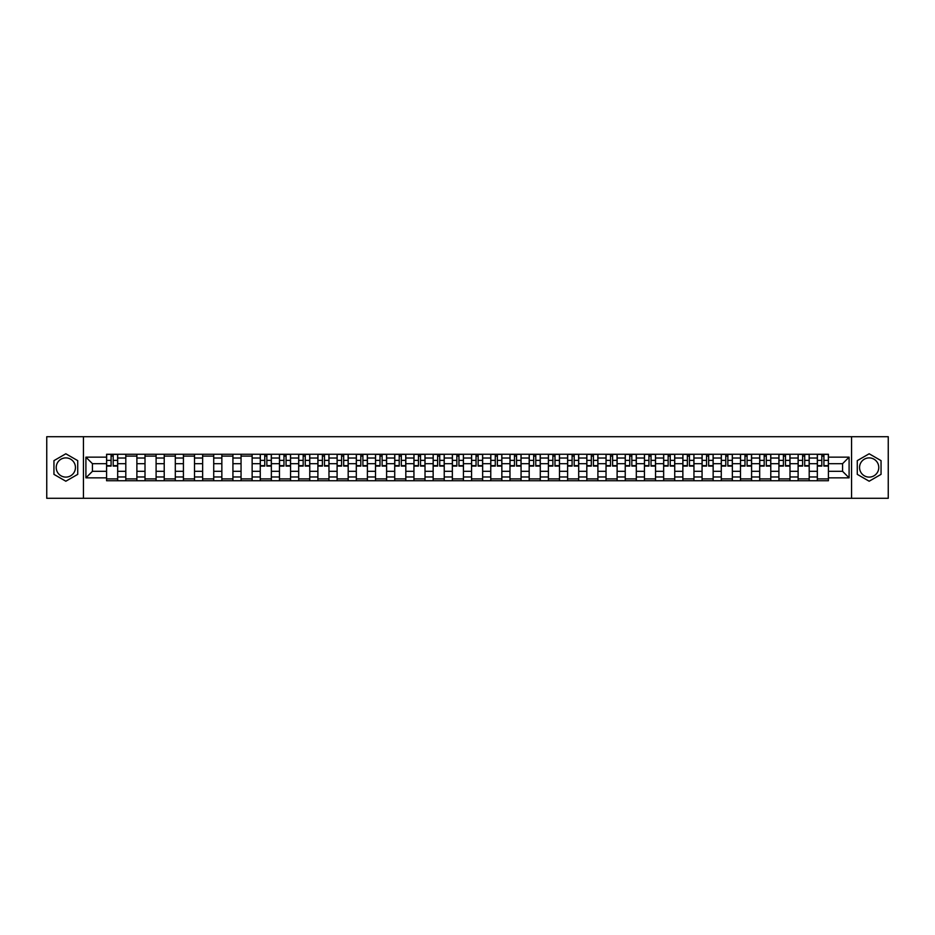 <?xml version="1.0" encoding="UTF-8"?>
<svg xmlns="http://www.w3.org/2000/svg" width="935" height="935" viewBox="0 0 935 935"><rect width="100%" height="100%" fill="white"/><g stroke="black" fill="none" stroke-linecap="round" stroke-linejoin="round"><path stroke-width="1.4" d="M65.836 477.107A9.607 9.607 0 0 1 56.229 467.5A9.607 9.607 0 0 1 65.836 457.893A9.607 9.607 0 0 1 75.443 467.5A9.607 9.607 0 0 1 65.836 477.107M869.164 477.107A9.607 9.607 0 0 1 859.557 467.5A9.607 9.607 0 0 1 869.164 457.893A9.607 9.607 0 0 1 878.771 467.5A9.607 9.607 0 0 1 869.164 477.107M851.551 498.285L888.25 498.285L888.25 436.715L46.75 436.715L46.75 498.285L851.551 498.285L851.551 436.715M125.804 480.742L125.804 458.021L117.67 458.021L117.67 480.742M117.67 458.021L117.67 454.258M125.804 458.021L125.804 454.258M136.884 454.258L136.884 480.742M145.007 480.742L145.007 454.258M156.098 454.258L156.098 480.742M164.221 480.742L164.221 454.258M175.301 454.258L175.301 480.742M183.424 480.742L183.424 454.258M194.515 454.258L194.515 480.742M202.638 480.742L202.638 454.258M213.718 454.258L213.718 480.742M221.852 480.742L221.852 454.258M232.932 454.258L232.932 480.742M241.055 480.742L241.055 454.258M252.134 454.258L252.134 480.742M260.269 480.742L260.269 454.258M271.349 454.258L271.349 480.742M279.471 480.742L279.471 454.258M290.551 454.258L290.551 480.742M298.686 480.742L298.686 454.258M309.766 454.258L309.766 480.742M317.888 480.742L317.888 454.258M328.968 454.258L328.968 480.742M337.103 480.742L337.103 454.258M348.182 454.258L348.182 480.742M356.305 480.742L356.305 454.258M367.397 454.258L367.397 480.742M375.519 480.742L375.519 454.258M386.599 454.258L386.599 480.742M394.722 480.742L394.722 454.258M405.813 454.258L405.813 480.742M413.936 480.742L413.936 454.258M425.016 454.258L425.016 480.742M433.15 480.742L433.15 454.258M444.23 454.258L444.23 480.742M452.353 480.742L452.353 454.258M463.433 454.258L463.433 480.742M471.567 480.742L471.567 454.258M482.647 454.258L482.647 480.742M490.77 480.742L490.77 454.258M501.85 454.258L501.85 480.742M509.984 480.742L509.984 454.258M521.064 454.258L521.064 480.742M529.187 480.742L529.187 454.258M540.278 454.258L540.278 480.742M548.401 480.742L548.401 454.258M559.481 454.258L559.481 480.742M567.603 480.742L567.603 454.258M578.695 454.258L578.695 480.742M586.818 480.742L586.818 454.258M597.897 454.258L597.897 480.742M606.032 480.742L606.032 454.258M617.112 454.258L617.112 480.742M625.235 480.742L625.235 454.258M636.314 454.258L636.314 480.742M644.449 480.742L644.449 454.258M655.529 454.258L655.529 480.742M663.651 480.742L663.651 454.258M674.731 454.258L674.731 480.742M682.866 480.742L682.866 454.258M693.945 454.258L693.945 480.742M702.068 480.742L702.068 454.258M713.148 454.258L713.148 480.742M721.282 480.742L721.282 454.258M732.362 454.258L732.362 480.742M740.485 480.742L740.485 454.258M751.576 454.258L751.576 480.742M759.699 480.742L759.699 454.258M770.779 454.258L770.779 480.742M778.902 480.742L778.902 454.258M789.993 454.258L789.993 480.742M798.116 480.742L798.116 454.258M809.196 454.258L809.196 480.742M817.33 480.742L817.33 454.258M817.33 471.322L809.196 471.322M798.116 471.322L789.993 471.322M778.902 471.322L770.779 471.322M759.699 471.322L751.576 471.322M740.485 471.322L732.362 471.322M721.282 471.322L713.148 471.322M702.068 471.322L693.945 471.322M682.866 471.322L674.731 471.322M663.651 471.322L655.529 471.322M644.449 471.322L636.314 471.322M625.235 471.322L617.112 471.322M606.032 471.322L597.897 471.322M586.818 471.322L578.695 471.322M567.603 471.322L559.481 471.322M548.401 471.322L540.278 471.322M529.187 471.322L521.064 471.322M509.984 471.322L501.85 471.322M490.77 471.322L482.647 471.322M471.567 471.322L463.433 471.322M452.353 471.322L444.23 471.322M433.15 471.322L425.016 471.322M413.936 471.322L405.813 471.322M394.722 471.322L386.599 471.322M375.519 471.322L367.397 471.322M356.305 471.322L348.182 471.322M337.103 471.322L328.968 471.322M317.888 471.322L309.766 471.322M298.686 471.322L290.551 471.322M279.471 471.322L271.349 471.322M260.269 471.322L252.134 471.322M241.055 471.322L232.932 471.322M221.852 471.322L213.718 471.322M202.638 471.322L194.515 471.322M183.424 471.322L175.301 471.322M164.221 471.322L156.098 471.322M145.007 471.322L136.884 471.322M125.804 471.322L117.67 471.322M817.33 463.678L809.196 463.678M798.116 463.678L789.993 463.678M778.902 463.678L770.779 463.678M759.699 463.678L751.576 463.678M740.485 463.678L732.362 463.678M721.282 463.678L713.148 463.678M702.068 463.678L693.945 463.678M682.866 463.678L674.731 463.678M663.651 463.678L655.529 463.678M644.449 463.678L636.314 463.678M625.235 463.678L617.112 463.678M606.032 463.678L597.897 463.678M586.818 463.678L578.695 463.678M567.603 463.678L559.481 463.678M548.401 463.678L540.278 463.678M529.187 463.678L521.064 463.678M509.984 463.678L501.85 463.678M490.77 463.678L482.647 463.678M471.567 463.678L463.433 463.678M452.353 463.678L444.23 463.678M433.15 463.678L425.016 463.678M413.936 463.678L405.813 463.678M394.722 463.678L386.599 463.678M375.519 463.678L367.397 463.678M356.305 463.678L348.182 463.678M337.103 463.678L328.968 463.678M317.888 463.678L309.766 463.678M298.686 463.678L290.551 463.678M279.471 463.678L271.349 463.678M260.269 463.678L252.134 463.678M241.055 463.678L232.932 463.678M221.852 463.678L213.718 463.678M202.638 463.678L194.515 463.678M183.424 463.678L175.301 463.678M164.221 463.678L156.098 463.678M145.007 463.678L136.884 463.678M125.804 463.678L117.67 463.678M92.436 471.322L106.59 471.322L106.59 463.678L92.436 463.678L92.436 471.322L85.903 477.843L85.903 457.157L106.59 457.157L106.59 463.678M828.41 463.678L828.41 471.322L842.564 471.322L842.564 463.678L828.41 463.678L828.41 454.258L106.59 454.258L106.59 457.157M828.41 457.157L849.097 457.157L849.097 477.843L828.41 477.843L828.41 471.322M106.59 471.322L106.59 480.742L828.41 480.742L828.41 477.843M106.59 477.843L85.903 477.843M83.449 498.285L83.449 436.715M77.722 460.639L65.836 453.779L53.949 460.639L53.949 474.361L65.836 481.221L77.722 474.361L77.722 460.639M881.051 460.639L869.164 453.779L857.278 460.639L857.278 474.361L869.164 481.221L881.051 474.361L881.051 460.639M117.67 478.895L106.59 478.895M111.09 456.105L113.182 456.105M136.884 478.895L125.804 478.895M125.804 456.105L136.884 456.105M156.098 478.895L145.007 478.895M145.007 456.105L156.098 456.105M175.301 478.895L164.221 478.895M164.221 456.105L175.301 456.105M194.515 478.895L183.424 478.895M183.424 456.105L194.515 456.105M213.718 478.895L202.638 478.895M202.638 456.105L213.718 456.105M232.932 478.895L221.852 478.895M221.852 456.105L232.932 456.105M252.134 478.895L241.055 478.895M241.055 456.105L252.134 456.105M271.349 478.895L260.269 478.895M264.757 456.105L266.849 456.105M290.551 478.895L279.471 478.895M283.971 456.105L286.063 456.105M309.766 478.895L298.686 478.895M303.174 456.105L305.266 456.105M328.968 478.895L317.888 478.895M322.388 456.105L324.48 456.105M348.182 478.895L337.103 478.895M341.591 456.105L343.683 456.105M367.397 478.895L356.305 478.895M360.805 456.105L362.897 456.105M386.599 478.895L375.519 478.895M380.007 456.105L382.111 456.105M405.813 478.895L394.722 478.895M399.222 456.105L401.314 456.105M425.016 478.895L413.936 478.895M418.436 456.105L420.528 456.105M444.23 478.895L433.15 478.895M437.638 456.105L439.731 456.105M463.433 478.895L452.353 478.895M456.853 456.105L458.945 456.105M482.647 478.895L471.567 478.895M476.055 456.105L478.147 456.105M501.85 478.895L490.77 478.895M495.269 456.105L497.362 456.105M521.064 478.895L509.984 478.895M514.472 456.105L516.564 456.105M540.278 478.895L529.187 478.895M533.686 456.105L535.778 456.105M559.481 478.895L548.401 478.895M552.889 456.105L554.993 456.105M578.695 478.895L567.603 478.895M572.103 456.105L574.195 456.105M597.897 478.895L586.818 478.895M591.317 456.105L593.409 456.105M617.112 478.895L606.032 478.895M610.52 456.105L612.612 456.105M636.314 478.895L625.235 478.895M629.734 456.105L631.826 456.105M655.529 478.895L644.449 478.895M648.937 456.105L651.029 456.105M674.731 478.895L663.651 478.895M668.151 456.105L670.243 456.105M693.945 478.895L682.866 478.895M687.354 456.105L689.446 456.105M713.148 478.895L702.068 478.895M706.568 456.105L708.66 456.105M732.362 478.895L721.282 478.895M725.77 456.105L727.862 456.105M751.576 478.895L740.485 478.895M744.985 456.105L747.077 456.105M770.779 478.895L759.699 478.895M764.187 456.105L766.291 456.105M789.993 478.895L778.902 478.895M783.401 456.105L785.494 456.105M809.196 478.895L798.116 478.895M802.616 456.105L804.708 456.105M828.41 478.895L817.33 478.895M821.818 456.105L823.91 456.105M85.903 457.157L92.436 463.678M842.564 471.322L849.097 477.843M842.564 463.678L849.097 457.157M113.182 466.086L113.182 454.387L117.611 454.387L117.611 466.086L113.182 466.086M111.09 455.988L113.182 455.988M114.97 454.387L106.66 454.387L106.66 466.086L111.09 466.086L111.09 454.387L109.301 454.387M266.849 466.086L266.849 454.387L271.29 454.387L271.29 466.086L266.849 466.086M264.757 455.988L266.849 455.988M268.637 454.387L260.327 454.387L260.327 466.086L264.757 466.086L264.757 454.387L262.969 454.387M286.063 466.086L286.063 454.387L290.493 454.387L290.493 466.086L286.063 466.086M283.971 455.988L286.063 455.988M287.851 454.387L279.53 454.387L279.53 466.086L283.971 466.086L283.971 454.387L282.183 454.387M305.266 466.086L305.266 454.387L309.707 454.387L309.707 466.086L305.266 466.086M303.174 455.988L305.266 455.988M307.054 454.387L298.744 454.387L298.744 466.086L303.174 466.086L303.174 454.387L301.397 454.387M324.48 466.086L324.48 454.387L328.91 454.387L328.91 466.086L324.48 466.086M322.388 455.988L324.48 455.988M326.268 454.387L317.958 454.387L317.958 466.086L322.388 466.086L322.388 454.387L320.6 454.387M343.683 466.086L343.683 454.387L348.124 454.387L348.124 466.086L343.683 466.086M341.591 455.988L343.683 455.988M345.471 454.387L337.161 454.387L337.161 466.086L341.591 466.086L341.591 454.387L339.814 454.387M362.897 466.086L362.897 454.387L367.326 454.387L367.326 466.086L362.897 466.086M360.805 455.988L362.897 455.988M364.685 454.387L356.375 454.387L356.375 466.086L360.805 466.086L360.805 454.387L359.017 454.387M382.111 466.086L382.111 454.387L386.541 454.387L386.541 466.086L382.111 466.086M380.007 455.988L382.111 455.988M383.888 454.387L375.578 454.387L375.578 466.086L380.007 466.086L380.007 454.387L378.231 454.387M401.314 466.086L401.314 454.387L405.743 454.387L405.743 466.086L401.314 466.086M399.222 455.988L401.314 455.988M403.102 454.387L394.792 454.387L394.792 466.086L399.222 466.086L399.222 454.387L397.433 454.387M420.528 466.086L420.528 454.387L424.958 454.387L424.958 466.086L420.528 466.086M418.436 455.988L420.528 455.988M422.304 454.387L413.995 454.387L413.995 466.086L418.436 466.086L418.436 454.387L416.648 454.387M439.731 466.086L439.731 454.387L444.172 454.387L444.172 466.086L439.731 466.086M437.638 455.988L439.731 455.988M441.519 454.387L433.209 454.387L433.209 466.086L437.638 466.086L437.638 454.387L435.85 454.387M458.945 466.086L458.945 454.387L463.374 454.387L463.374 466.086L458.945 466.086M456.853 455.988L458.945 455.988M460.733 454.387L452.411 454.387L452.411 466.086L456.853 466.086L456.853 454.387L455.065 454.387M478.147 466.086L478.147 454.387L482.589 454.387L482.589 466.086L478.147 466.086M476.055 455.988L478.147 455.988M479.935 454.387L471.626 454.387L471.626 466.086L476.055 466.086L476.055 454.387L474.267 454.387M497.362 466.086L497.362 454.387L501.791 454.387L501.791 466.086L497.362 466.086M495.269 455.988L497.362 455.988M499.15 454.387L490.828 454.387L490.828 466.086L495.269 466.086L495.269 454.387L493.481 454.387M516.564 466.086L516.564 454.387L521.005 454.387L521.005 466.086L516.564 466.086M514.472 455.988L516.564 455.988M518.352 454.387L510.042 454.387L510.042 466.086L514.472 466.086L514.472 454.387L512.696 454.387M535.778 466.086L535.778 454.387L540.208 454.387L540.208 466.086L535.778 466.086M533.686 455.988L535.778 455.988M537.567 454.387L529.257 454.387L529.257 466.086L533.686 466.086L533.686 454.387L531.898 454.387M554.993 466.086L554.993 454.387L559.422 454.387L559.422 466.086L554.993 466.086M552.889 455.988L554.993 455.988M556.769 454.387L548.459 454.387L548.459 466.086L552.889 466.086L552.889 454.387L551.112 454.387M574.195 466.086L574.195 454.387L578.625 454.387L578.625 466.086L574.195 466.086M572.103 455.988L574.195 455.988M575.983 454.387L567.674 454.387L567.674 466.086L572.103 466.086L572.103 454.387L570.315 454.387M593.409 466.086L593.409 454.387L597.839 454.387L597.839 466.086L593.409 466.086M591.317 455.988L593.409 455.988M595.186 454.387L586.876 454.387L586.876 466.086L591.317 466.086L591.317 454.387L589.529 454.387M612.612 466.086L612.612 454.387L617.042 454.387L617.042 466.086L612.612 466.086M610.52 455.988L612.612 455.988M614.4 454.387L606.09 454.387L606.09 466.086L610.52 466.086L610.52 454.387L608.732 454.387M631.826 466.086L631.826 454.387L636.256 454.387L636.256 466.086L631.826 466.086M629.734 455.988L631.826 455.988M633.603 454.387L625.293 454.387L625.293 466.086L629.734 466.086L629.734 454.387L627.946 454.387M651.029 466.086L651.029 454.387L655.47 454.387L655.47 466.086L651.029 466.086M648.937 455.988L651.029 455.988M652.817 454.387L644.507 454.387L644.507 466.086L648.937 466.086L648.937 454.387L647.149 454.387M670.243 466.086L670.243 454.387L674.673 454.387L674.673 466.086L670.243 466.086M668.151 455.988L670.243 455.988M672.031 454.387L663.71 454.387L663.71 466.086L668.151 466.086L668.151 454.387L666.363 454.387M689.446 466.086L689.446 454.387L693.887 454.387L693.887 466.086L689.446 466.086M687.354 455.988L689.446 455.988M691.234 454.387L682.924 454.387L682.924 466.086L687.354 466.086L687.354 454.387L685.565 454.387M708.66 466.086L708.66 454.387L713.089 454.387L713.089 466.086L708.66 466.086M706.568 455.988L708.66 455.988M710.448 454.387L702.138 454.387L702.138 466.086L706.568 466.086L706.568 454.387L704.78 454.387M727.862 466.086L727.862 454.387L732.304 454.387L732.304 466.086L727.862 466.086M725.77 455.988L727.862 455.988M729.651 454.387L721.341 454.387L721.341 466.086L725.77 466.086L725.77 454.387L723.994 454.387M747.077 466.086L747.077 454.387L751.506 454.387L751.506 466.086L747.077 466.086M744.985 455.988L747.077 455.988M748.865 454.387L740.555 454.387L740.555 466.086L744.985 466.086L744.985 454.387L743.196 454.387M766.291 466.086L766.291 454.387L770.721 454.387L770.721 466.086L766.291 466.086M764.187 455.988L766.291 455.988M768.067 454.387L759.758 454.387L759.758 466.086L764.187 466.086L764.187 454.387L762.411 454.387M785.494 466.086L785.494 454.387L789.923 454.387L789.923 466.086L785.494 466.086M783.401 455.988L785.494 455.988M787.282 454.387L778.972 454.387L778.972 466.086L783.401 466.086L783.401 454.387L781.613 454.387M804.708 466.086L804.708 454.387L809.137 454.387L809.137 466.086L804.708 466.086M802.616 455.988L804.708 455.988M806.484 454.387L798.174 454.387L798.174 466.086L802.616 466.086L802.616 454.387L800.827 454.387M823.91 466.086L823.91 454.387L828.34 454.387L828.34 466.086L823.91 466.086M821.818 455.988L823.91 455.988M825.698 454.387L817.389 454.387L817.389 466.086L821.818 466.086L821.818 454.387L820.03 454.387M798.116 458.021L789.993 458.021M778.902 458.021L770.779 458.021M759.699 458.021L751.576 458.021M740.485 458.021L732.362 458.021M721.282 458.021L713.148 458.021M702.068 458.021L693.945 458.021M682.866 458.021L674.731 458.021M663.651 458.021L655.529 458.021M644.449 458.021L636.314 458.021M625.235 458.021L617.112 458.021M606.032 458.021L597.897 458.021M586.818 458.021L578.695 458.021M567.603 458.021L559.481 458.021M548.401 458.021L540.278 458.021M529.187 458.021L521.064 458.021M509.984 458.021L501.85 458.021M490.77 458.021L482.647 458.021M471.567 458.021L463.433 458.021M452.353 458.021L444.23 458.021M433.15 458.021L425.016 458.021M413.936 458.021L405.813 458.021M394.722 458.021L386.599 458.021M375.519 458.021L367.397 458.021M356.305 458.021L348.182 458.021M337.103 458.021L328.968 458.021M317.888 458.021L309.766 458.021M298.686 458.021L290.551 458.021M279.471 458.021L271.349 458.021M260.269 458.021L252.134 458.021M241.055 458.021L232.932 458.021M221.852 458.021L213.718 458.021M202.638 458.021L194.515 458.021M183.424 458.021L175.301 458.021M164.221 458.021L156.098 458.021M145.007 458.021L136.884 458.021M817.33 458.021L809.196 458.021M798.116 476.979L789.993 476.979M778.902 476.979L770.779 476.979M759.699 476.979L751.576 476.979M740.485 476.979L732.362 476.979M721.282 476.979L713.148 476.979M702.068 476.979L693.945 476.979M682.866 476.979L674.731 476.979M663.651 476.979L655.529 476.979M644.449 476.979L636.314 476.979M625.235 476.979L617.112 476.979M606.032 476.979L597.897 476.979M586.818 476.979L578.695 476.979M567.603 476.979L559.481 476.979M548.401 476.979L540.278 476.979M529.187 476.979L521.064 476.979M509.984 476.979L501.85 476.979M490.77 476.979L482.647 476.979M471.567 476.979L463.433 476.979M452.353 476.979L444.23 476.979M433.15 476.979L425.016 476.979M413.936 476.979L405.813 476.979M394.722 476.979L386.599 476.979M375.519 476.979L367.397 476.979M356.305 476.979L348.182 476.979M337.103 476.979L328.968 476.979M317.888 476.979L309.766 476.979M298.686 476.979L290.551 476.979M279.471 476.979L271.349 476.979M260.269 476.979L252.134 476.979M241.055 476.979L232.932 476.979M221.852 476.979L213.718 476.979M202.638 476.979L194.515 476.979M183.424 476.979L175.301 476.979M164.221 476.979L156.098 476.979M145.007 476.979L136.884 476.979M125.804 476.979L117.67 476.979M817.33 476.979L809.196 476.979M113.182 465.665L117.611 465.665M113.182 460.371L117.611 460.371M106.66 465.665L111.09 465.665M106.66 460.371L111.09 460.371M266.849 465.665L271.29 465.665M266.849 460.371L271.29 460.371M260.327 465.665L264.757 465.665M260.327 460.371L264.757 460.371M286.063 465.665L290.493 465.665M286.063 460.371L290.493 460.371M279.53 465.665L283.971 465.665M279.53 460.371L283.971 460.371M305.266 465.665L309.707 465.665M305.266 460.371L309.707 460.371M298.744 465.665L303.174 465.665M298.744 460.371L303.174 460.371M324.48 465.665L328.91 465.665M324.48 460.371L328.91 460.371M317.958 465.665L322.388 465.665M317.958 460.371L322.388 460.371M343.683 465.665L348.124 465.665M343.683 460.371L348.124 460.371M337.161 465.665L341.591 465.665M337.161 460.371L341.591 460.371M362.897 465.665L367.326 465.665M362.897 460.371L367.326 460.371M356.375 465.665L360.805 465.665M356.375 460.371L360.805 460.371M382.111 465.665L386.541 465.665M382.111 460.371L386.541 460.371M375.578 465.665L380.007 465.665M375.578 460.371L380.007 460.371M401.314 465.665L405.743 465.665M401.314 460.371L405.743 460.371M394.792 465.665L399.222 465.665M394.792 460.371L399.222 460.371M420.528 465.665L424.958 465.665M420.528 460.371L424.958 460.371M413.995 465.665L418.436 465.665M413.995 460.371L418.436 460.371M439.731 465.665L444.172 465.665M439.731 460.371L444.172 460.371M433.209 465.665L437.638 465.665M433.209 460.371L437.638 460.371M458.945 465.665L463.374 465.665M458.945 460.371L463.374 460.371M452.411 465.665L456.853 465.665M452.411 460.371L456.853 460.371M478.147 465.665L482.589 465.665M478.147 460.371L482.589 460.371M471.626 465.665L476.055 465.665M471.626 460.371L476.055 460.371M497.362 465.665L501.791 465.665M497.362 460.371L501.791 460.371M490.828 465.665L495.269 465.665M490.828 460.371L495.269 460.371M516.564 465.665L521.005 465.665M516.564 460.371L521.005 460.371M510.042 465.665L514.472 465.665M510.042 460.371L514.472 460.371M535.778 465.665L540.208 465.665M535.778 460.371L540.208 460.371M529.257 465.665L533.686 465.665M529.257 460.371L533.686 460.371M554.993 465.665L559.422 465.665M554.993 460.371L559.422 460.371M548.459 465.665L552.889 465.665M548.459 460.371L552.889 460.371M574.195 465.665L578.625 465.665M574.195 460.371L578.625 460.371M567.674 465.665L572.103 465.665M567.674 460.371L572.103 460.371M593.409 465.665L597.839 465.665M593.409 460.371L597.839 460.371M586.876 465.665L591.317 465.665M586.876 460.371L591.317 460.371M612.612 465.665L617.042 465.665M612.612 460.371L617.042 460.371M606.09 465.665L610.52 465.665M606.09 460.371L610.52 460.371M631.826 465.665L636.256 465.665M631.826 460.371L636.256 460.371M625.293 465.665L629.734 465.665M625.293 460.371L629.734 460.371M651.029 465.665L655.47 465.665M651.029 460.371L655.47 460.371M644.507 465.665L648.937 465.665M644.507 460.371L648.937 460.371M670.243 465.665L674.673 465.665M670.243 460.371L674.673 460.371M663.71 465.665L668.151 465.665M663.71 460.371L668.151 460.371M689.446 465.665L693.887 465.665M689.446 460.371L693.887 460.371M682.924 465.665L687.354 465.665M682.924 460.371L687.354 460.371M708.66 465.665L713.089 465.665M708.66 460.371L713.089 460.371M702.138 465.665L706.568 465.665M702.138 460.371L706.568 460.371M727.862 465.665L732.304 465.665M727.862 460.371L732.304 460.371M721.341 465.665L725.77 465.665M721.341 460.371L725.77 460.371M747.077 465.665L751.506 465.665M747.077 460.371L751.506 460.371M740.555 465.665L744.985 465.665M740.555 460.371L744.985 460.371M766.291 465.665L770.721 465.665M766.291 460.371L770.721 460.371M759.758 465.665L764.187 465.665M759.758 460.371L764.187 460.371M785.494 465.665L789.923 465.665M785.494 460.371L789.923 460.371M778.972 465.665L783.401 465.665M778.972 460.371L783.401 460.371M804.708 465.665L809.137 465.665M804.708 460.371L809.137 460.371M798.174 465.665L802.616 465.665M798.174 460.371L802.616 460.371M823.91 465.665L828.34 465.665M823.91 460.371L828.34 460.371M817.389 465.665L821.818 465.665M817.389 460.371L821.818 460.371"/></g></svg>

